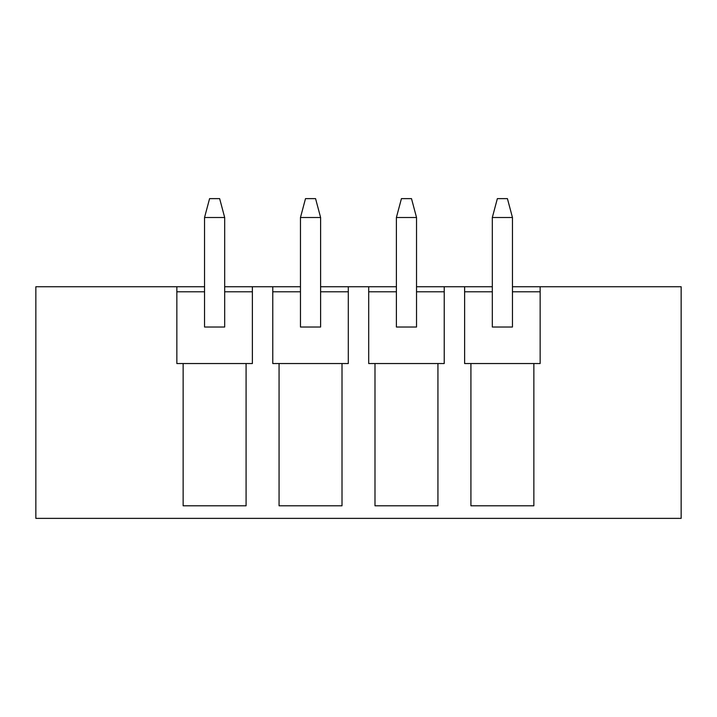 <?xml version="1.0" encoding="UTF-8"?>
<svg xmlns="http://www.w3.org/2000/svg" width="717" height="717" viewBox="0 0 717 717"><rect width="100%" height="100%" fill="white"/><g stroke="black" fill="none" stroke-linecap="round" stroke-linejoin="round"><path stroke-width="1.08" d="M396.393 217.502L396.393 327.024L416.532 327.024L416.532 217.502L396.393 217.502L401.43 198.627L411.495 198.627L416.532 217.502M492.319 217.502L492.319 327.024L512.458 327.024L512.458 217.502L492.319 217.502L497.356 198.627L507.421 198.627L512.458 217.502M300.468 217.502L300.468 327.024L320.607 327.024L320.607 217.502L300.468 217.502L305.505 198.627L315.57 198.627L320.607 217.502M204.542 217.502L204.542 327.024L224.681 327.024L224.681 217.502L204.542 217.502L209.579 198.627L219.644 198.627L224.681 217.502M512.458 286.746L681.15 286.746L681.15 518.373L35.85 518.373L35.85 286.746L176.848 286.746L176.848 363.537L183.14 363.537L183.14 505.79L246.083 505.79L246.083 363.537L183.14 363.537M320.607 291.783L348.301 291.783M272.774 291.783L300.468 291.783M396.393 286.746L348.301 286.746L348.301 363.537L272.774 363.537L272.774 286.746L224.681 286.746M204.542 286.746L176.848 286.746M348.301 286.746L320.607 286.746M300.468 286.746L272.774 286.746M492.319 286.746L416.532 286.746M540.152 286.746L540.152 363.537L464.625 363.537L464.625 286.746M470.917 363.537L470.917 505.79L533.86 505.79L533.86 363.537M444.226 286.746L444.226 363.537L368.699 363.537L368.699 286.746M374.991 363.537L374.991 505.79L437.935 505.79L437.935 363.537M279.065 363.537L279.065 505.79L342.009 505.79L342.009 363.537M252.375 286.746L252.375 363.537L246.083 363.537M416.532 291.783L444.226 291.783M368.699 291.783L396.393 291.783M512.458 291.783L540.152 291.783M464.625 291.783L492.319 291.783M224.681 291.783L252.375 291.783M176.848 291.783L204.542 291.783"/></g></svg>
